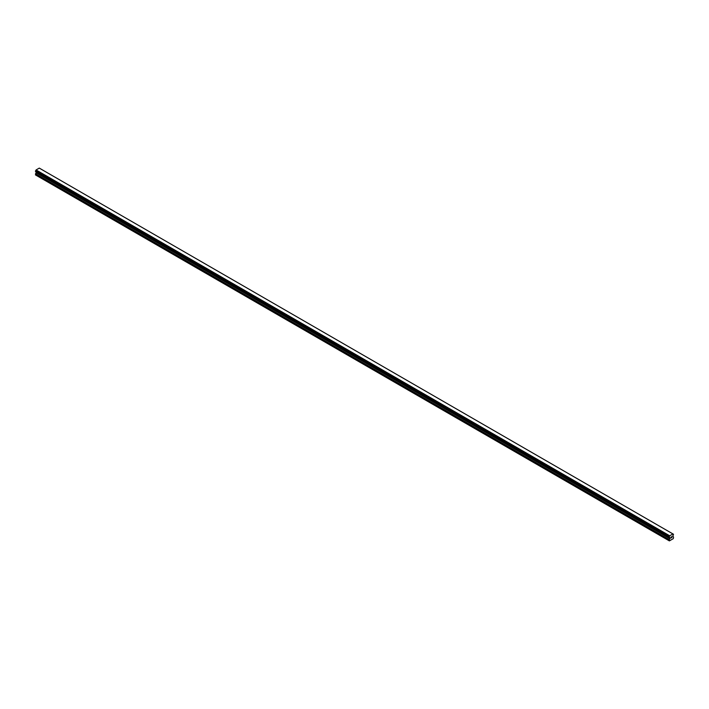 <?xml version="1.0" encoding="UTF-8"?>
<svg xmlns="http://www.w3.org/2000/svg" width="709" height="709" viewBox="0 0 709 709"><rect width="100%" height="100%" fill="white"/><g stroke="black" fill="none" stroke-linecap="round" stroke-linejoin="round"><path stroke-width="1.06" d="M670.696 538.166L671.184 536.917M671.512 536.97L671.955 536.562M671.84 537.094L671.583 537.59L671.84 537.094M671.583 537.59L672.043 537.325L671.583 537.59M671.467 537.723L671.946 536.669M669.571 537.519L669.385 540.896L673.258 538.663L673.55 537.183L672.859 535.969L673.523 534.267L39.828 168.414M669.199 537.298L669.713 535.791L672.93 533.93L673.488 534.249M36.124 171.817L35.742 175.07L669.385 540.896M669.119 537.28L35.503 171.463L36.07 169.956L39.287 168.104L672.93 533.93M669.713 535.791L36.07 169.956M669.571 536.039L35.929 170.204M669.553 536.075L35.911 170.24M669.199 536.695L35.556 170.869M669.154 536.748L35.512 170.922M669.154 537.298L35.503 171.463L669.154 537.298M669.092 540.728L35.45 174.893M669.119 536.81L35.477 170.975M669.092 536.899L35.45 171.073M669.092 537.218L35.45 171.383M669.783 537.732L36.141 171.906M669.783 538.361L36.141 172.535M669.73 538.556L36.088 172.721M669.145 539.567L35.503 173.74M669.092 539.762L35.45 173.927"/></g></svg>
